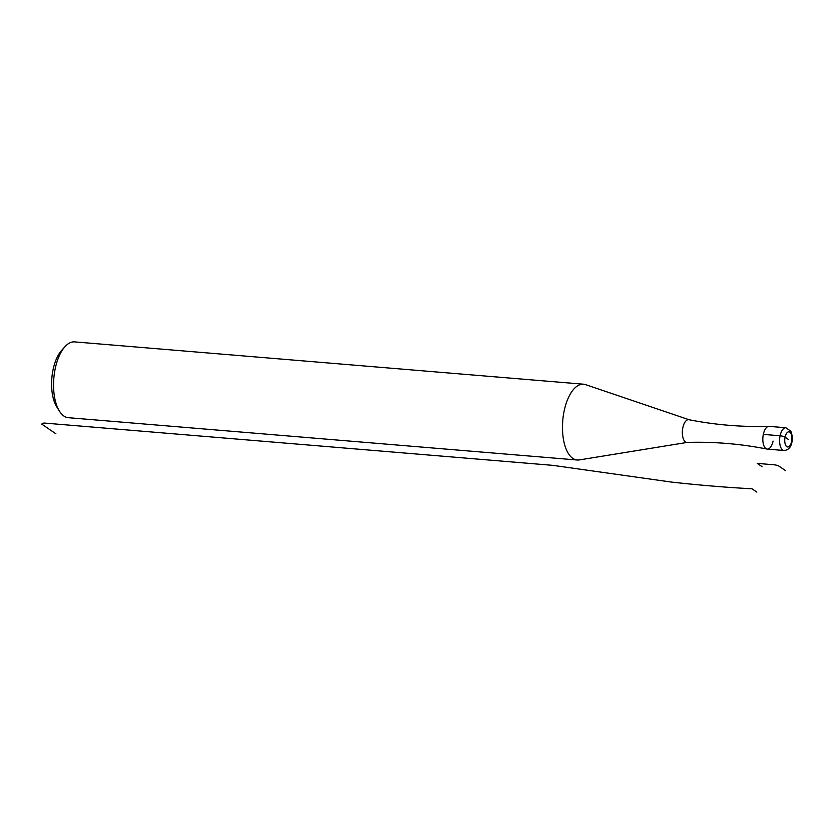 <?xml version="1.0" encoding="UTF-8"?>
<svg xmlns="http://www.w3.org/2000/svg" width="834" height="834" viewBox="0 0 834 834"><rect width="100%" height="100%" fill="white"/><g stroke="black" fill="none" stroke-linecap="round" stroke-linejoin="round"><path stroke-width="1.25" d="M773.076 441.071A11.405 5.306 -85.2 0 1 766.988 449.057A11.405 5.306 -85.2 0 1 763.329 434.389A11.405 5.306 -85.2 0 1 769.156 426.362L785.92 427.759A11.405 5.306 94.8 0 0 780.103 435.775A3.805 0.865 11.8 0 1 785.075 437.172L788.328 439.403M689.27 419.794A11.405 5.306 94.8 0 0 688.936 419.711C715.332 424.933 741.979 427.144 768.875 426.351A11.405 5.306 94.8 0 0 763.329 434.389L780.103 435.775A11.405 5.306 94.8 0 0 784.033 450.496C788.276 450.162 790.913 447.368 791.946 442.124C792.696 438.663 792.321 435.014 790.809 431.178L785.92 427.759M687.383 442.374A11.405 5.306 -85.2 0 1 687.049 442.416A11.405 5.306 -85.2 0 1 682.848 427.696A11.405 5.306 94.8 0 1 688.936 419.711M689.103 419.742L585.562 384.641A38.03 17.702 94.8 0 0 583.55 384.213A38.03 17.702 94.8 0 0 564.149 410.974A38.03 17.702 -85.2 0 0 577.243 460.003A38.03 17.702 -85.2 0 0 579.296 459.92L687.216 442.406M583.55 384.213L74.622 341.898A38.03 17.702 94.8 0 0 64.864 346.798A38.03 17.702 94.8 0 0 55.221 368.649A38.03 17.702 -85.2 0 0 59.506 411.245A38.03 17.702 -85.2 0 0 68.315 417.688L577.243 460.003M59.506 411.245L56.806 406.971A33.277 15.492 -85.2 0 1 53.063 369.691A33.277 15.492 94.8 0 1 61.497 350.572L64.864 346.798M784.033 450.496L767.259 449.099A11.405 5.306 -85.2 0 1 763.329 434.389M55.909 433.816L41.7 424.068L43.858 423.026L552.796 465.341L671.485 482.073A457.459 103.885 11.8 0 0 751.976 488.766L756.845 492.102M762.151 466.727L757.272 463.381L774.046 464.778A3.805 0.865 11.8 0 1 779.019 466.175L785.524 470.626M785.075 437.172A7.61 3.544 94.8 0 0 786.816 446.649A7.61 3.544 94.8 0 0 791.581 441.634A7.61 3.544 94.8 0 0 789.84 432.148A7.61 3.544 94.8 0 0 785.075 437.172M687.049 442.416C713.946 441.613 740.592 443.834 766.988 449.057"/></g></svg>
